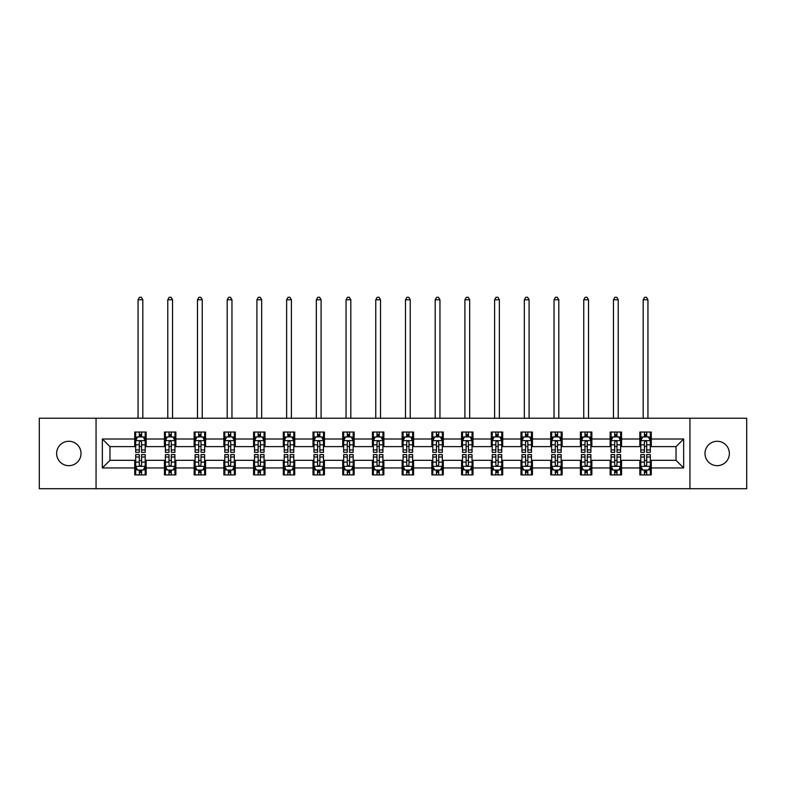 <?xml version="1.0" encoding="UTF-8"?>
<svg xmlns="http://www.w3.org/2000/svg" width="786" height="786" viewBox="0 0 786 786"><rect width="100%" height="100%" fill="white"/><g stroke="black" fill="none" stroke-linecap="round" stroke-linejoin="round"><path stroke-width="1.18" d="M717.176 441.28A12.193 12.193 0 0 0 704.983 453.473A12.193 12.193 0 0 0 717.176 465.666A12.193 12.193 0 0 0 729.369 453.473A12.193 12.193 0 0 0 717.176 441.28M68.824 441.28A12.193 12.193 0 0 0 56.631 453.473A12.193 12.193 0 0 0 68.824 465.666A12.193 12.193 0 0 0 81.017 453.473A12.193 12.193 0 0 0 68.824 441.28M689.941 488.715L746.7 488.715L746.7 418.24L689.941 418.24L689.941 488.715L96.059 488.715L96.059 418.24L39.3 418.24L39.3 488.715L96.059 488.715M689.941 418.24L96.059 418.24M651.28 439.001L651.28 432.045L639.843 432.045L639.843 439.001L621.559 439.001L621.559 432.045L610.133 432.045L610.133 439.001L591.848 439.001L591.848 432.045L580.422 432.045L580.422 439.001L562.137 439.001L562.137 432.045L550.711 432.045L550.711 439.001L532.427 439.001L532.427 432.045L520.99 432.045L520.99 439.001L502.706 439.001L502.706 432.045L491.279 432.045L491.279 439.001L472.995 439.001L472.995 432.045L461.569 432.045L461.569 439.001L443.284 439.001L443.284 432.045L431.858 432.045L431.858 439.001L413.574 439.001L413.574 432.045L402.147 432.045L402.147 439.001L383.853 439.001L383.853 432.045L372.426 432.045L372.426 439.001L354.142 439.001L354.142 432.045L342.716 432.045L342.716 439.001L324.431 439.001L324.431 432.045L313.005 432.045L313.005 439.001L294.721 439.001L294.721 432.045L283.294 432.045L283.294 439.001L265.01 439.001L265.01 432.045L253.573 432.045L253.573 439.001L235.289 439.001L235.289 432.045L223.863 432.045L223.863 439.001L205.578 439.001L205.578 432.045L194.152 432.045L194.152 439.001L175.868 439.001L175.868 432.045L164.441 432.045L164.441 439.001L146.157 439.001L146.157 432.045L134.72 432.045L134.72 439.001L102.347 439.001L102.347 467.945L109.961 460.331L134.72 460.331L134.72 474.901L146.157 474.901L146.157 460.331L164.441 460.331L164.441 474.901L175.868 474.901L175.868 460.331L194.152 460.331L194.152 474.901L205.578 474.901L205.578 460.331L223.863 460.331L223.863 474.901L235.289 474.901L235.289 460.331L253.573 460.331L253.573 474.901L265.01 474.901L265.01 460.331L283.294 460.331L283.294 474.901L294.721 474.901L294.721 460.331L313.005 460.331L313.005 474.901L324.431 474.901L324.431 460.331L342.716 460.331L342.716 474.901L354.142 474.901L354.142 460.331L372.426 460.331L372.426 474.901L383.853 474.901L383.853 460.331L402.147 460.331L402.147 474.901L413.574 474.901L413.574 460.331L431.858 460.331L431.858 474.901L443.284 474.901L443.284 460.331L461.569 460.331L461.569 474.901L472.995 474.901L472.995 460.331L491.279 460.331L491.279 474.901L502.706 474.901L502.706 460.331L520.99 460.331L520.99 474.901L532.427 474.901L532.427 460.331L550.711 460.331L550.711 474.901L562.137 474.901L562.137 460.331L580.422 460.331L580.422 474.901L591.848 474.901L591.848 460.331L610.133 460.331L610.133 474.901L621.559 474.901L621.559 460.331L639.843 460.331L639.843 474.901L651.28 474.901L651.28 460.331L676.039 460.331L676.039 446.615L651.28 446.615L651.28 439.001L683.653 439.001L683.653 467.945L651.28 467.945M639.843 467.945L621.559 467.945M610.133 467.945L591.848 467.945M580.422 467.945L562.137 467.945M550.711 467.945L532.427 467.945M520.99 467.945L502.706 467.945M491.279 467.945L472.995 467.945M461.569 467.945L443.284 467.945M431.858 467.945L413.574 467.945M402.147 467.945L383.853 467.945M372.426 467.945L354.142 467.945M342.716 467.945L324.431 467.945M313.005 467.945L294.721 467.945M283.294 467.945L265.01 467.945M253.573 467.945L235.289 467.945M223.863 467.945L205.578 467.945M194.152 467.945L175.868 467.945M164.441 467.945L146.157 467.945M134.72 467.945L102.347 467.945M639.843 439.001L639.843 446.615L621.559 446.615L621.559 439.001M610.133 439.001L610.133 446.615L591.848 446.615L591.848 439.001M580.422 439.001L580.422 446.615L562.137 446.615L562.137 439.001M550.711 439.001L550.711 446.615L532.427 446.615L532.427 439.001M520.99 439.001L520.99 446.615L502.706 446.615L502.706 439.001M491.279 439.001L491.279 446.615L472.995 446.615L472.995 439.001M461.569 439.001L461.569 446.615L443.284 446.615L443.284 439.001M431.858 439.001L431.858 446.615L413.574 446.615L413.574 439.001M402.147 439.001L402.147 446.615L383.853 446.615L383.853 439.001M372.426 439.001L372.426 446.615L354.142 446.615L354.142 439.001M342.716 439.001L342.716 446.615L324.431 446.615L324.431 439.001M313.005 439.001L313.005 446.615L294.721 446.615L294.721 439.001M283.294 439.001L283.294 446.615L265.01 446.615L265.01 439.001M253.573 439.001L253.573 446.615L235.289 446.615L235.289 439.001M223.863 439.001L223.863 446.615L205.578 446.615L205.578 439.001M194.152 439.001L194.152 446.615L175.868 446.615L175.868 439.001M164.441 439.001L164.441 446.615L146.157 446.615L146.157 439.001M134.72 439.001L134.72 446.615L109.961 446.615L102.347 439.001M109.961 446.615L109.961 460.331M683.653 467.945L676.039 460.331M676.039 446.615L683.653 439.001M134.72 436.81L135.673 436.81M139.299 436.81L141.578 436.81M145.204 436.81L146.157 436.81M134.72 446.428L135.673 446.428M139.299 446.428L141.578 446.428M145.204 446.428L146.157 446.428M134.72 460.517L135.673 460.517M139.299 460.517L141.578 460.517M145.204 460.517L146.157 460.517M134.72 470.136L135.673 470.136M139.299 470.136L141.578 470.136M145.204 470.136L146.157 470.136M164.441 460.517L165.394 460.517M169.01 460.517L171.299 460.517M174.914 460.517L175.868 460.517M164.441 470.136L165.394 470.136M169.01 470.136L171.299 470.136M174.914 470.136L175.868 470.136M164.441 436.81L165.394 436.81M169.01 436.81L171.299 436.81M174.914 436.81L175.868 436.81M164.441 446.428L165.394 446.428M169.01 446.428L171.299 446.428M174.914 446.428L175.868 446.428M194.152 460.517L195.105 460.517M198.72 460.517L201.01 460.517M204.625 460.517L205.578 460.517M194.152 470.136L195.105 470.136M198.72 470.136L201.01 470.136M204.625 470.136L205.578 470.136M194.152 436.81L195.105 436.81M198.72 436.81L201.01 436.81M204.625 436.81L205.578 436.81M194.152 446.428L195.105 446.428M198.72 446.428L201.01 446.428M204.625 446.428L205.578 446.428M223.863 460.517L224.816 460.517M228.431 460.517L230.72 460.517M234.336 460.517L235.289 460.517M223.863 470.136L224.816 470.136M228.431 470.136L230.72 470.136M234.336 470.136L235.289 470.136M223.863 436.81L224.816 436.81M228.431 436.81L230.72 436.81M234.336 436.81L235.289 436.81M223.863 446.428L224.816 446.428M228.431 446.428L230.72 446.428M234.336 446.428L235.289 446.428M253.573 460.517L254.526 460.517M258.152 460.517L260.431 460.517M264.057 460.517L265.01 460.517M253.573 470.136L254.526 470.136M258.152 470.136L260.431 470.136M264.057 470.136L265.01 470.136M253.573 436.81L254.526 436.81M258.152 436.81L260.431 436.81M264.057 436.81L265.01 436.81M253.573 446.428L254.526 446.428M258.152 446.428L260.431 446.428M264.057 446.428L265.01 446.428M283.294 460.517L284.247 460.517M287.863 460.517L290.152 460.517M293.767 460.517L294.721 460.517M283.294 470.136L284.247 470.136M287.863 470.136L290.152 470.136M293.767 470.136L294.721 470.136M283.294 436.81L284.247 436.81M287.863 436.81L290.152 436.81M293.767 436.81L294.721 436.81M283.294 446.428L284.247 446.428M287.863 446.428L290.152 446.428M293.767 446.428L294.721 446.428M313.005 460.517L313.958 460.517M317.573 460.517L319.863 460.517M323.478 460.517L324.431 460.517M313.005 470.136L313.958 470.136M317.573 470.136L319.863 470.136M323.478 470.136L324.431 470.136M313.005 436.81L313.958 436.81M317.573 436.81L319.863 436.81M323.478 436.81L324.431 436.81M313.005 446.428L313.958 446.428M317.573 446.428L319.863 446.428M323.478 446.428L324.431 446.428M342.716 460.517L343.669 460.517M347.284 460.517L349.574 460.517M353.189 460.517L354.142 460.517M342.716 470.136L343.669 470.136M347.284 470.136L349.574 470.136M353.189 470.136L354.142 470.136M342.716 436.81L343.669 436.81M347.284 436.81L349.574 436.81M353.189 436.81L354.142 436.81M342.716 446.428L343.669 446.428M347.284 446.428L349.574 446.428M353.189 446.428L354.142 446.428M372.426 460.517L373.379 460.517M377.005 460.517L379.284 460.517M382.91 460.517L383.853 460.517M372.426 470.136L373.379 470.136M377.005 470.136L379.284 470.136M382.91 470.136L383.853 470.136M372.426 436.81L373.379 436.81M377.005 436.81L379.284 436.81M382.91 436.81L383.853 436.81M372.426 446.428L373.379 446.428M377.005 446.428L379.284 446.428M382.91 446.428L383.853 446.428M402.147 460.517L403.09 460.517M406.716 460.517L408.995 460.517M412.621 460.517L413.574 460.517M402.147 470.136L403.09 470.136M406.716 470.136L408.995 470.136M412.621 470.136L413.574 470.136M402.147 436.81L403.09 436.81M406.716 436.81L408.995 436.81M412.621 436.81L413.574 436.81M402.147 446.428L403.09 446.428M406.716 446.428L408.995 446.428M412.621 446.428L413.574 446.428M431.858 460.517L432.811 460.517M436.427 460.517L438.716 460.517M442.331 460.517L443.284 460.517M431.858 470.136L432.811 470.136M436.427 470.136L438.716 470.136M442.331 470.136L443.284 470.136M431.858 436.81L432.811 436.81M436.427 436.81L438.716 436.81M442.331 436.81L443.284 436.81M431.858 446.428L432.811 446.428M436.427 446.428L438.716 446.428M442.331 446.428L443.284 446.428M461.569 460.517L462.522 460.517M466.137 460.517L468.427 460.517M472.042 460.517L472.995 460.517M461.569 470.136L462.522 470.136M466.137 470.136L468.427 470.136M472.042 470.136L472.995 470.136M461.569 436.81L462.522 436.81M466.137 436.81L468.427 436.81M472.042 436.81L472.995 436.81M461.569 446.428L462.522 446.428M466.137 446.428L468.427 446.428M472.042 446.428L472.995 446.428M491.279 460.517L492.233 460.517M495.848 460.517L498.137 460.517M501.753 460.517L502.706 460.517M491.279 470.136L492.233 470.136M495.848 470.136L498.137 470.136M501.753 470.136L502.706 470.136M491.279 436.81L492.233 436.81M495.848 436.81L498.137 436.81M501.753 436.81L502.706 436.81M491.279 446.428L492.233 446.428M495.848 446.428L498.137 446.428M501.753 446.428L502.706 446.428M520.99 460.517L521.943 460.517M525.569 460.517L527.848 460.517M531.474 460.517L532.427 460.517M520.99 470.136L521.943 470.136M525.569 470.136L527.848 470.136M531.474 470.136L532.427 470.136M520.99 436.81L521.943 436.81M525.569 436.81L527.848 436.81M531.474 436.81L532.427 436.81M520.99 446.428L521.943 446.428M525.569 446.428L527.848 446.428M531.474 446.428L532.427 446.428M550.711 460.517L551.664 460.517M555.28 460.517L557.569 460.517M561.184 460.517L562.137 460.517M550.711 470.136L551.664 470.136M555.28 470.136L557.569 470.136M561.184 470.136L562.137 470.136M550.711 436.81L551.664 436.81M555.28 436.81L557.569 436.81M561.184 436.81L562.137 436.81M550.711 446.428L551.664 446.428M555.28 446.428L557.569 446.428M561.184 446.428L562.137 446.428M580.422 460.517L581.375 460.517M584.99 460.517L587.28 460.517M590.895 460.517L591.848 460.517M580.422 470.136L581.375 470.136M584.99 470.136L587.28 470.136M590.895 470.136L591.848 470.136M580.422 436.81L581.375 436.81M584.99 436.81L587.28 436.81M590.895 436.81L591.848 436.81M580.422 446.428L581.375 446.428M584.99 446.428L587.28 446.428M590.895 446.428L591.848 446.428M610.133 460.517L611.086 460.517M614.701 460.517L616.99 460.517M620.606 460.517L621.559 460.517M610.133 470.136L611.086 470.136M614.701 470.136L616.99 470.136M620.606 470.136L621.559 470.136M610.133 436.81L611.086 436.81M614.701 436.81L616.99 436.81M620.606 436.81L621.559 436.81M610.133 446.428L611.086 446.428M614.701 446.428L616.99 446.428M620.606 446.428L621.559 446.428M639.843 460.517L640.796 460.517M644.422 460.517L646.701 460.517M650.327 460.517L651.28 460.517M639.843 470.136L640.796 470.136M644.422 470.136L646.701 470.136M650.327 470.136L651.28 470.136M639.843 436.81L640.796 436.81M644.422 436.81L646.701 436.81M650.327 436.81L651.28 436.81M639.843 446.428L640.796 446.428M644.422 446.428L646.701 446.428M650.327 446.428L651.28 446.428M141.578 434.52L139.299 434.52M145.204 449.946L141.578 449.946L141.578 452.333L145.204 452.333L145.204 440.71L143.298 436.898L137.579 436.898L135.673 440.71L135.673 452.333L139.299 452.333L139.299 449.946L135.673 449.946M135.673 440.71L135.673 432.045M145.204 440.71L145.204 432.045M139.299 436.898L139.299 432.045M141.578 432.045L141.578 436.898M141.578 449.946L141.578 442.145C140.822 440.671 140.055 440.671 139.299 442.145L139.299 449.946M142.816 418.24L142.816 299.771L138.061 299.771L138.061 418.24M138.061 299.771L139.486 297.285L141.392 297.285L142.816 299.771M139.299 472.425L141.578 472.425M135.673 457L139.299 457L139.299 454.613L135.673 454.613L135.673 466.236L137.579 470.048L143.298 470.048L145.204 466.236L145.204 454.613L141.578 454.613L141.578 457L145.204 457M145.204 466.236L145.204 474.901M135.673 466.236L135.673 474.901M141.578 470.048L141.578 474.901M139.299 474.901L139.299 470.048M139.299 457L139.299 464.811C140.055 466.275 140.822 466.275 141.578 464.811L141.578 457M171.299 434.52L169.01 434.52M174.914 449.946L171.299 449.946L171.299 452.333L174.914 452.333L174.914 440.71L173.008 436.898L167.29 436.898L165.394 440.71L165.394 452.333L169.01 452.333L169.01 449.946L165.394 449.946M165.394 440.71L165.394 432.045M174.914 440.71L174.914 432.045M169.01 436.898L169.01 432.045M171.299 432.045L171.299 436.898M171.299 449.946L171.299 442.145C170.533 440.671 169.776 440.671 169.01 442.145L169.01 449.946M172.537 418.24L172.537 299.771L167.772 299.771L167.772 418.24M167.772 299.771L169.196 297.285L171.102 297.285L172.537 299.771M201.01 434.52L198.72 434.52M204.625 449.946L201.01 449.946L201.01 452.333L204.625 452.333L204.625 440.71L202.719 436.898L197.011 436.898L195.105 440.71L195.105 452.333L198.72 452.333L198.72 449.946L195.105 449.946M195.105 440.71L195.105 432.045M204.625 440.71L204.625 432.045M198.72 436.898L198.72 432.045M201.01 432.045L201.01 436.898M201.01 449.946L201.01 442.145C200.243 440.671 199.487 440.671 198.72 442.145L198.72 449.946M202.248 418.24L202.248 299.771L197.483 299.771L197.483 418.24M197.483 299.771L198.917 297.285L200.813 297.285L202.248 299.771M169.01 472.425L171.299 472.425M165.394 457L169.01 457L169.01 454.613L165.394 454.613L165.394 466.236L167.29 470.048L173.008 470.048L174.914 466.236L174.914 454.613L171.299 454.613L171.299 457L174.914 457M174.914 466.236L174.914 474.901M165.394 466.236L165.394 474.901M171.299 470.048L171.299 474.901M169.01 474.901L169.01 470.048M169.01 457L169.01 464.811C169.766 466.275 170.533 466.275 171.299 464.811L171.299 457M198.72 472.425L201.01 472.425M195.105 457L198.72 457L198.72 454.613L195.105 454.613L195.105 466.236L197.011 470.048L202.719 470.048L204.625 466.236L204.625 454.613L201.01 454.613L201.01 457L204.625 457M204.625 466.236L204.625 474.901M195.105 466.236L195.105 474.901M201.01 470.048L201.01 474.901M198.72 474.901L198.72 470.048M198.72 457L198.72 464.811C199.487 466.275 200.243 466.275 201.01 464.811L201.01 457M230.72 434.52L228.431 434.52M234.336 449.946L230.72 449.946L230.72 452.333L234.336 452.333L234.336 440.71L232.44 436.898L226.722 436.898L224.816 440.71L224.816 452.333L228.431 452.333L228.431 449.946L224.816 449.946M224.816 440.71L224.816 432.045M234.336 440.71L234.336 432.045M228.431 436.898L228.431 432.045M230.72 432.045L230.72 436.898M230.72 449.946L230.72 442.145C229.964 440.671 229.198 440.671 228.431 442.145L228.431 449.946M231.958 418.24L231.958 299.771L227.193 299.771L227.193 418.24M227.193 299.771L228.628 297.285L230.534 297.285L231.958 299.771M260.431 434.52L258.152 434.52M264.057 449.946L260.431 449.946L260.431 452.333L264.057 452.333L264.057 440.71L262.151 436.898L256.433 436.898L254.526 440.71L254.526 452.333L258.152 452.333L258.152 449.946L254.526 449.946M254.526 440.71L254.526 432.045M264.057 440.71L264.057 432.045M258.152 436.898L258.152 432.045M260.431 432.045L260.431 436.898M260.431 449.946L260.431 442.145C259.675 440.671 258.908 440.671 258.152 442.145L258.152 449.946M261.669 418.24L261.669 299.771L256.914 299.771L256.914 418.24M256.914 299.771L258.339 297.285L260.245 297.285L261.669 299.771M290.152 434.52L287.863 434.52M293.767 449.946L290.152 449.946L290.152 452.333L293.767 452.333L293.767 440.71L291.861 436.898L286.143 436.898L284.247 440.71L284.247 452.333L287.863 452.333L287.863 449.946L284.247 449.946M284.247 440.71L284.247 432.045M293.767 440.71L293.767 432.045M287.863 436.898L287.863 432.045M290.152 432.045L290.152 436.898M290.152 449.946L290.152 442.145C289.386 440.671 288.629 440.671 287.863 442.145L287.863 449.946M291.39 418.24L291.39 299.771L286.625 299.771L286.625 418.24M286.625 299.771L288.049 297.285L289.955 297.285L291.39 299.771M228.431 472.425L230.72 472.425M224.816 457L228.431 457L228.431 454.613L224.816 454.613L224.816 466.236L226.722 470.048L232.44 470.048L234.336 466.236L234.336 454.613L230.72 454.613L230.72 457L234.336 457M234.336 466.236L234.336 474.901M224.816 466.236L224.816 474.901M230.72 470.048L230.72 474.901M228.431 474.901L228.431 470.048M228.431 457L228.431 464.811C229.198 466.275 229.954 466.275 230.72 464.811L230.72 457M258.152 472.425L260.431 472.425M254.526 457L258.152 457L258.152 454.613L254.526 454.613L254.526 466.236L256.433 470.048L262.151 470.048L264.057 466.236L264.057 454.613L260.431 454.613L260.431 457L264.057 457M264.057 466.236L264.057 474.901M254.526 466.236L254.526 474.901M260.431 470.048L260.431 474.901M258.152 474.901L258.152 470.048M258.152 457L258.152 464.811C258.908 466.275 259.675 466.275 260.431 464.811L260.431 457M287.863 472.425L290.152 472.425M284.247 457L287.863 457L287.863 454.613L284.247 454.613L284.247 466.236L286.143 470.048L291.861 470.048L293.767 466.236L293.767 454.613L290.152 454.613L290.152 457L293.767 457M293.767 466.236L293.767 474.901M284.247 466.236L284.247 474.901M290.152 470.048L290.152 474.901M287.863 474.901L287.863 470.048M287.863 457L287.863 464.811C288.619 466.275 289.386 466.275 290.152 464.811L290.152 457M317.573 472.425L319.863 472.425M313.958 457L317.573 457L317.573 454.613L313.958 454.613L313.958 466.236L315.864 470.048L321.572 470.048L323.478 466.236L323.478 454.613L319.863 454.613L319.863 457L323.478 457M323.478 466.236L323.478 474.901M313.958 466.236L313.958 474.901M319.863 470.048L319.863 474.901M317.573 474.901L317.573 470.048M317.573 457L317.573 464.811C318.34 466.275 319.096 466.275 319.863 464.811L319.863 457M347.284 472.425L349.574 472.425M343.669 457L347.284 457L347.284 454.613L343.669 454.613L343.669 466.236L345.575 470.048L351.283 470.048L353.189 466.236L353.189 454.613L349.574 454.613L349.574 457L353.189 457M353.189 466.236L353.189 474.901M343.669 466.236L343.669 474.901M349.574 470.048L349.574 474.901M347.284 474.901L347.284 470.048M347.284 457L347.284 464.811C348.051 466.275 348.807 466.275 349.574 464.811L349.574 457M377.005 472.425L379.284 472.425M373.379 457L377.005 457L377.005 454.613L373.379 454.613L373.379 466.236L375.286 470.048L381.004 470.048L382.91 466.236L382.91 454.613L379.284 454.613L379.284 457L382.91 457M382.91 466.236L382.91 474.901M373.379 466.236L373.379 474.901M379.284 470.048L379.284 474.901M377.005 474.901L377.005 470.048M377.005 457L377.005 464.811C377.761 466.275 378.528 466.275 379.284 464.811L379.284 457M406.716 472.425L408.995 472.425M403.09 457L406.716 457L406.716 454.613L403.09 454.613L403.09 466.236L404.996 470.048L410.714 470.048L412.621 466.236L412.621 454.613L408.995 454.613L408.995 457L412.621 457M412.621 466.236L412.621 474.901M403.09 466.236L403.09 474.901M408.995 470.048L408.995 474.901M406.716 474.901L406.716 470.048M406.716 457L406.716 464.811C407.472 466.275 408.239 466.275 408.995 464.811L408.995 457M436.427 472.425L438.716 472.425M432.811 457L436.427 457L436.427 454.613L432.811 454.613L432.811 466.236L434.717 470.048L440.425 470.048L442.331 466.236L442.331 454.613L438.716 454.613L438.716 457L442.331 457M442.331 466.236L442.331 474.901M432.811 466.236L432.811 474.901M438.716 470.048L438.716 474.901M436.427 474.901L436.427 470.048M436.427 457L436.427 464.811C437.183 466.275 437.949 466.275 438.716 464.811L438.716 457M466.137 472.425L468.427 472.425M462.522 457L466.137 457L466.137 454.613L462.522 454.613L462.522 466.236L464.428 470.048L470.136 470.048L472.042 466.236L472.042 454.613L468.427 454.613L468.427 457L472.042 457M472.042 466.236L472.042 474.901M462.522 466.236L462.522 474.901M468.427 470.048L468.427 474.901M466.137 474.901L466.137 470.048M466.137 457L466.137 464.811C466.904 466.275 467.66 466.275 468.427 464.811L468.427 457M495.848 472.425L498.137 472.425M492.233 457L495.848 457L495.848 454.613L492.233 454.613L492.233 466.236L494.139 470.048L499.857 470.048L501.753 466.236L501.753 454.613L498.137 454.613L498.137 457L501.753 457M501.753 466.236L501.753 474.901M492.233 466.236L492.233 474.901M498.137 470.048L498.137 474.901M495.848 474.901L495.848 470.048M495.848 457L495.848 464.811C496.614 466.275 497.371 466.275 498.137 464.811L498.137 457M525.569 472.425L527.848 472.425M521.943 457L525.569 457L525.569 454.613L521.943 454.613L521.943 466.236L523.849 470.048L529.567 470.048L531.474 466.236L531.474 454.613L527.848 454.613L527.848 457L531.474 457M531.474 466.236L531.474 474.901M521.943 466.236L521.943 474.901M527.848 470.048L527.848 474.901M525.569 474.901L525.569 470.048M525.569 457L525.569 464.811C526.325 466.275 527.092 466.275 527.848 464.811L527.848 457M555.28 472.425L557.569 472.425M551.664 457L555.28 457L555.28 454.613L551.664 454.613L551.664 466.236L553.56 470.048L559.278 470.048L561.184 466.236L561.184 454.613L557.569 454.613L557.569 457L561.184 457M561.184 466.236L561.184 474.901M551.664 466.236L551.664 474.901M557.569 470.048L557.569 474.901M555.28 474.901L555.28 470.048M555.28 457L555.28 464.811C556.036 466.275 556.802 466.275 557.569 464.811L557.569 457M584.99 472.425L587.28 472.425M581.375 457L584.99 457L584.99 454.613L581.375 454.613L581.375 466.236L583.281 470.048L588.989 470.048L590.895 466.236L590.895 454.613L587.28 454.613L587.28 457L590.895 457M590.895 466.236L590.895 474.901M581.375 466.236L581.375 474.901M587.28 470.048L587.28 474.901M584.99 474.901L584.99 470.048M584.99 457L584.99 464.811C585.757 466.275 586.513 466.275 587.28 464.811L587.28 457M614.701 472.425L616.99 472.425M611.086 457L614.701 457L614.701 454.613L611.086 454.613L611.086 466.236L612.992 470.048L618.71 470.048L620.606 466.236L620.606 454.613L616.99 454.613L616.99 457L620.606 457M620.606 466.236L620.606 474.901M611.086 466.236L611.086 474.901M616.99 470.048L616.99 474.901M614.701 474.901L614.701 470.048M614.701 457L614.701 464.811C615.467 466.275 616.224 466.275 616.99 464.811L616.99 457M319.863 434.52L317.573 434.52M323.478 449.946L319.863 449.946L319.863 452.333L323.478 452.333L323.478 440.71L321.572 436.898L315.864 436.898L313.958 440.71L313.958 452.333L317.573 452.333L317.573 449.946L313.958 449.946M313.958 440.71L313.958 432.045M323.478 440.71L323.478 432.045M317.573 436.898L317.573 432.045M319.863 432.045L319.863 436.898M319.863 449.946L319.863 442.145C319.096 440.671 318.34 440.671 317.573 442.145L317.573 449.946M321.101 418.24L321.101 299.771L316.336 299.771L316.336 418.24M316.336 299.771L317.76 297.285L319.666 297.285L321.101 299.771M349.574 434.52L347.284 434.52M353.189 449.946L349.574 449.946L349.574 452.333L353.189 452.333L353.189 440.71L351.283 436.898L345.575 436.898L343.669 440.71L343.669 452.333L347.284 452.333L347.284 449.946L343.669 449.946M343.669 440.71L343.669 432.045M353.189 440.71L353.189 432.045M347.284 436.898L347.284 432.045M349.574 432.045L349.574 436.898M349.574 449.946L349.574 442.145C348.817 440.671 348.051 440.671 347.284 442.145L347.284 449.946M350.811 418.24L350.811 299.771L346.046 299.771L346.046 418.24M346.046 299.771L347.481 297.285L349.387 297.285L350.811 299.771M379.284 434.52L377.005 434.52M382.91 449.946L379.284 449.946L379.284 452.333L382.91 452.333L382.91 440.71L381.004 436.898L375.286 436.898L373.379 440.71L373.379 452.333L377.005 452.333L377.005 449.946L373.379 449.946M373.379 440.71L373.379 432.045M382.91 440.71L382.91 432.045M377.005 436.898L377.005 432.045M379.284 432.045L379.284 436.898M379.284 449.946L379.284 442.145C378.528 440.671 377.761 440.671 377.005 442.145L377.005 449.946M380.522 418.24L380.522 299.771L375.767 299.771L375.767 418.24M375.767 299.771L377.192 297.285L379.098 297.285L380.522 299.771M408.995 434.52L406.716 434.52M412.621 449.946L408.995 449.946L408.995 452.333L412.621 452.333L412.621 440.71L410.714 436.898L404.996 436.898L403.09 440.71L403.09 452.333L406.716 452.333L406.716 449.946L403.09 449.946M403.09 440.71L403.09 432.045M412.621 440.71L412.621 432.045M406.716 436.898L406.716 432.045M408.995 432.045L408.995 436.898M408.995 449.946L408.995 442.145C408.239 440.671 407.472 440.671 406.716 442.145L406.716 449.946M410.233 418.24L410.233 299.771L405.478 299.771L405.478 418.24M405.478 299.771L406.902 297.285L408.808 297.285L410.233 299.771M438.716 434.52L436.427 434.52M442.331 449.946L438.716 449.946L438.716 452.333L442.331 452.333L442.331 440.71L440.425 436.898L434.717 436.898L432.811 440.71L432.811 452.333L436.427 452.333L436.427 449.946L432.811 449.946M432.811 440.71L432.811 432.045M442.331 440.71L442.331 432.045M436.427 436.898L436.427 432.045M438.716 432.045L438.716 436.898M438.716 449.946L438.716 442.145C437.949 440.671 437.193 440.671 436.427 442.145L436.427 449.946M439.954 418.24L439.954 299.771L435.189 299.771L435.189 418.24M435.189 299.771L436.613 297.285L438.519 297.285L439.954 299.771M468.427 434.52L466.137 434.52M472.042 449.946L468.427 449.946L468.427 452.333L472.042 452.333L472.042 440.71L470.136 436.898L464.428 436.898L462.522 440.71L462.522 452.333L466.137 452.333L466.137 449.946L462.522 449.946M462.522 440.71L462.522 432.045M472.042 440.71L472.042 432.045M466.137 436.898L466.137 432.045M468.427 432.045L468.427 436.898M468.427 449.946L468.427 442.145C467.66 440.671 466.904 440.671 466.137 442.145L466.137 449.946M469.664 418.24L469.664 299.771L464.899 299.771L464.899 418.24M464.899 299.771L466.334 297.285L468.24 297.285L469.664 299.771M498.137 434.52L495.848 434.52M501.753 449.946L498.137 449.946L498.137 452.333L501.753 452.333L501.753 440.71L499.857 436.898L494.139 436.898L492.233 440.71L492.233 452.333L495.848 452.333L495.848 449.946L492.233 449.946M492.233 440.71L492.233 432.045M501.753 440.71L501.753 432.045M495.848 436.898L495.848 432.045M498.137 432.045L498.137 436.898M498.137 449.946L498.137 442.145C497.381 440.671 496.614 440.671 495.848 442.145L495.848 449.946M499.375 418.24L499.375 299.771L494.61 299.771L494.61 418.24M494.61 299.771L496.045 297.285L497.951 297.285L499.375 299.771M527.848 434.52L525.569 434.52M531.474 449.946L527.848 449.946L527.848 452.333L531.474 452.333L531.474 440.71L529.567 436.898L523.849 436.898L521.943 440.71L521.943 452.333L525.569 452.333L525.569 449.946L521.943 449.946M521.943 440.71L521.943 432.045M531.474 440.71L531.474 432.045M525.569 436.898L525.569 432.045M527.848 432.045L527.848 436.898M527.848 449.946L527.848 442.145C527.092 440.671 526.325 440.671 525.569 442.145L525.569 449.946M529.086 418.24L529.086 299.771L524.331 299.771L524.331 418.24M524.331 299.771L525.755 297.285L527.661 297.285L529.086 299.771M557.569 434.52L555.28 434.52M561.184 449.946L557.569 449.946L557.569 452.333L561.184 452.333L561.184 440.71L559.278 436.898L553.56 436.898L551.664 440.71L551.664 452.333L555.28 452.333L555.28 449.946L551.664 449.946M551.664 440.71L551.664 432.045M561.184 440.71L561.184 432.045M555.28 436.898L555.28 432.045M557.569 432.045L557.569 436.898M557.569 449.946L557.569 442.145C556.802 440.671 556.046 440.671 555.28 442.145L555.28 449.946M558.807 418.24L558.807 299.771L554.042 299.771L554.042 418.24M554.042 299.771L555.466 297.285L557.372 297.285L558.807 299.771M587.28 434.52L584.99 434.52M590.895 449.946L587.28 449.946L587.28 452.333L590.895 452.333L590.895 440.71L588.989 436.898L583.281 436.898L581.375 440.71L581.375 452.333L584.99 452.333L584.99 449.946L581.375 449.946M581.375 440.71L581.375 432.045M590.895 440.71L590.895 432.045M584.99 436.898L584.99 432.045M587.28 432.045L587.28 436.898M587.28 449.946L587.28 442.145C586.513 440.671 585.757 440.671 584.99 442.145L584.99 449.946M588.518 418.24L588.518 299.771L583.752 299.771L583.752 418.24M583.752 299.771L585.187 297.285L587.083 297.285L588.518 299.771M616.99 434.52L614.701 434.52M620.606 449.946L616.99 449.946L616.99 452.333L620.606 452.333L620.606 440.71L618.71 436.898L612.992 436.898L611.086 440.71L611.086 452.333L614.701 452.333L614.701 449.946L611.086 449.946M611.086 440.71L611.086 432.045M620.606 440.71L620.606 432.045M614.701 436.898L614.701 432.045M616.99 432.045L616.99 436.898M616.99 449.946L616.99 442.145C616.234 440.671 615.467 440.671 614.701 442.145L614.701 449.946M618.228 418.24L618.228 299.771L613.463 299.771L613.463 418.24M613.463 299.771L614.898 297.285L616.804 297.285L618.228 299.771M646.701 434.52L644.422 434.52M650.327 449.946L646.701 449.946L646.701 452.333L650.327 452.333L650.327 440.71L648.421 436.898L642.702 436.898L640.796 440.71L640.796 452.333L644.422 452.333L644.422 449.946L640.796 449.946M640.796 440.71L640.796 432.045M650.327 440.71L650.327 432.045M644.422 436.898L644.422 432.045M646.701 432.045L646.701 436.898M646.701 449.946L646.701 442.145C645.945 440.671 645.178 440.671 644.422 442.145L644.422 449.946M647.939 418.24L647.939 299.771L643.184 299.771L643.184 418.24M643.184 299.771L644.608 297.285L646.514 297.285L647.939 299.771M644.422 472.425L646.701 472.425M640.796 457L644.422 457L644.422 454.613L640.796 454.613L640.796 466.236L642.702 470.048L648.421 470.048L650.327 466.236L650.327 454.613L646.701 454.613L646.701 457L650.327 457M650.327 466.236L650.327 474.901M640.796 466.236L640.796 474.901M646.701 470.048L646.701 474.901M644.422 474.901L644.422 470.048M644.422 457L644.422 464.811C645.178 466.275 645.945 466.275 646.701 464.811L646.701 457M145.155 440.622L135.723 440.622M135.673 437.134L137.471 437.134M143.406 437.134L145.204 437.134M139.299 444.837L135.673 444.837M145.204 444.837L141.578 444.837M141.578 435.739L139.299 435.739M135.723 466.334L145.155 466.334M145.204 469.812L143.406 469.812M137.471 469.812L135.673 469.812M141.578 462.109L145.204 462.109M135.673 462.109L139.299 462.109M139.299 471.217L141.578 471.217M174.865 440.622L165.433 440.622M165.394 437.134L167.182 437.134M173.126 437.134L174.914 437.134M169.01 444.837L165.394 444.837M174.914 444.837L171.299 444.837M171.299 435.739L169.01 435.739M204.576 440.622L195.154 440.622M195.105 437.134L196.893 437.134M202.837 437.134L204.625 437.134M198.72 444.837L195.105 444.837M204.625 444.837L201.01 444.837M201.01 435.739L198.72 435.739M165.433 466.334L174.865 466.334M174.914 469.812L173.126 469.812M167.182 469.812L165.394 469.812M171.299 462.109L174.914 462.109M165.394 462.109L169.01 462.109M169.01 471.217L171.299 471.217M195.154 466.334L204.576 466.334M204.625 469.812L202.837 469.812M196.893 469.812L195.105 469.812M201.01 462.109L204.625 462.109M195.105 462.109L198.72 462.109M198.72 471.217L201.01 471.217M234.297 440.622L224.865 440.622M224.816 437.134L226.604 437.134M232.548 437.134L234.336 437.134M228.431 444.837L224.816 444.837M234.336 444.837L230.72 444.837M230.72 435.739L228.431 435.739M264.008 440.622L254.576 440.622M254.526 437.134L256.324 437.134M262.259 437.134L264.057 437.134M258.152 444.837L254.526 444.837M264.057 444.837L260.431 444.837M260.431 435.739L258.152 435.739M293.718 440.622L284.286 440.622M284.247 437.134L286.035 437.134M291.979 437.134L293.767 437.134M287.863 444.837L284.247 444.837M293.767 444.837L290.152 444.837M290.152 435.739L287.863 435.739M224.865 466.334L234.297 466.334M234.336 469.812L232.548 469.812M226.604 469.812L224.816 469.812M230.72 462.109L234.336 462.109M224.816 462.109L228.431 462.109M228.431 471.217L230.72 471.217M254.576 466.334L264.008 466.334M264.057 469.812L262.259 469.812M256.324 469.812L254.526 469.812M260.431 462.109L264.057 462.109M254.526 462.109L258.152 462.109M258.152 471.217L260.431 471.217M284.286 466.334L293.718 466.334M293.767 469.812L291.979 469.812M286.035 469.812L284.247 469.812M290.152 462.109L293.767 462.109M284.247 462.109L287.863 462.109M287.863 471.217L290.152 471.217M314.007 466.334L323.429 466.334M323.478 469.812L321.69 469.812M315.746 469.812L313.958 469.812M319.863 462.109L323.478 462.109M313.958 462.109L317.573 462.109M317.573 471.217L319.863 471.217M343.718 466.334L353.14 466.334M353.189 469.812L351.401 469.812M345.457 469.812L343.669 469.812M349.574 462.109L353.189 462.109M343.669 462.109L347.284 462.109M347.284 471.217L349.574 471.217M373.429 466.334L382.861 466.334M382.91 469.812L381.112 469.812M375.168 469.812L373.379 469.812M379.284 462.109L382.91 462.109M373.379 462.109L377.005 462.109M377.005 471.217L379.284 471.217M403.139 466.334L412.571 466.334M412.621 469.812L410.832 469.812M404.888 469.812L403.09 469.812M408.995 462.109L412.621 462.109M403.09 462.109L406.716 462.109M406.716 471.217L408.995 471.217M432.86 466.334L442.282 466.334M442.331 469.812L440.543 469.812M434.599 469.812L432.811 469.812M438.716 462.109L442.331 462.109M432.811 462.109L436.427 462.109M436.427 471.217L438.716 471.217M462.571 466.334L471.993 466.334M472.042 469.812L470.254 469.812M464.31 469.812L462.522 469.812M468.427 462.109L472.042 462.109M462.522 462.109L466.137 462.109M466.137 471.217L468.427 471.217M492.282 466.334L501.714 466.334M501.753 469.812L499.965 469.812M494.021 469.812L492.233 469.812M498.137 462.109L501.753 462.109M492.233 462.109L495.848 462.109M495.848 471.217L498.137 471.217M521.992 466.334L531.424 466.334M531.474 469.812L529.676 469.812M523.741 469.812L521.943 469.812M527.848 462.109L531.474 462.109M521.943 462.109L525.569 462.109M525.569 471.217L527.848 471.217M551.703 466.334L561.135 466.334M561.184 469.812L559.396 469.812M553.452 469.812L551.664 469.812M557.569 462.109L561.184 462.109M551.664 462.109L555.28 462.109M555.28 471.217L557.569 471.217M581.424 466.334L590.846 466.334M590.895 469.812L589.107 469.812M583.163 469.812L581.375 469.812M587.28 462.109L590.895 462.109M581.375 462.109L584.99 462.109M584.99 471.217L587.28 471.217M611.135 466.334L620.567 466.334M620.606 469.812L618.818 469.812M612.874 469.812L611.086 469.812M616.99 462.109L620.606 462.109M611.086 462.109L614.701 462.109M614.701 471.217L616.99 471.217M323.429 440.622L314.007 440.622M313.958 437.134L315.746 437.134M321.69 437.134L323.478 437.134M317.573 444.837L313.958 444.837M323.478 444.837L319.863 444.837M319.863 435.739L317.573 435.739M353.14 440.622L343.718 440.622M343.669 437.134L345.457 437.134M351.401 437.134L353.189 437.134M347.284 444.837L343.669 444.837M353.189 444.837L349.574 444.837M349.574 435.739L347.284 435.739M382.861 440.622L373.429 440.622M373.379 437.134L375.168 437.134M381.112 437.134L382.91 437.134M377.005 444.837L373.379 444.837M382.91 444.837L379.284 444.837M379.284 435.739L377.005 435.739M412.571 440.622L403.139 440.622M403.09 437.134L404.888 437.134M410.832 437.134L412.621 437.134M406.716 444.837L403.09 444.837M412.621 444.837L408.995 444.837M408.995 435.739L406.716 435.739M442.282 440.622L432.86 440.622M432.811 437.134L434.599 437.134M440.543 437.134L442.331 437.134M436.427 444.837L432.811 444.837M442.331 444.837L438.716 444.837M438.716 435.739L436.427 435.739M471.993 440.622L462.571 440.622M462.522 437.134L464.31 437.134M470.254 437.134L472.042 437.134M466.137 444.837L462.522 444.837M472.042 444.837L468.427 444.837M468.427 435.739L466.137 435.739M501.714 440.622L492.282 440.622M492.233 437.134L494.021 437.134M499.965 437.134L501.753 437.134M495.848 444.837L492.233 444.837M501.753 444.837L498.137 444.837M498.137 435.739L495.848 435.739M531.424 440.622L521.992 440.622M521.943 437.134L523.741 437.134M529.676 437.134L531.474 437.134M525.569 444.837L521.943 444.837M531.474 444.837L527.848 444.837M527.848 435.739L525.569 435.739M561.135 440.622L551.703 440.622M551.664 437.134L553.452 437.134M559.396 437.134L561.184 437.134M555.28 444.837L551.664 444.837M561.184 444.837L557.569 444.837M557.569 435.739L555.28 435.739M590.846 440.622L581.424 440.622M581.375 437.134L583.163 437.134M589.107 437.134L590.895 437.134M584.99 444.837L581.375 444.837M590.895 444.837L587.28 444.837M587.28 435.739L584.99 435.739M620.567 440.622L611.135 440.622M611.086 437.134L612.874 437.134M618.818 437.134L620.606 437.134M614.701 444.837L611.086 444.837M620.606 444.837L616.99 444.837M616.99 435.739L614.701 435.739M650.277 440.622L640.845 440.622M640.796 437.134L642.594 437.134M648.529 437.134L650.327 437.134M644.422 444.837L640.796 444.837M650.327 444.837L646.701 444.837M646.701 435.739L644.422 435.739M640.845 466.334L650.277 466.334M650.327 469.812L648.529 469.812M642.594 469.812L640.796 469.812M646.701 462.109L650.327 462.109M640.796 462.109L644.422 462.109M644.422 471.217L646.701 471.217"/></g></svg>
